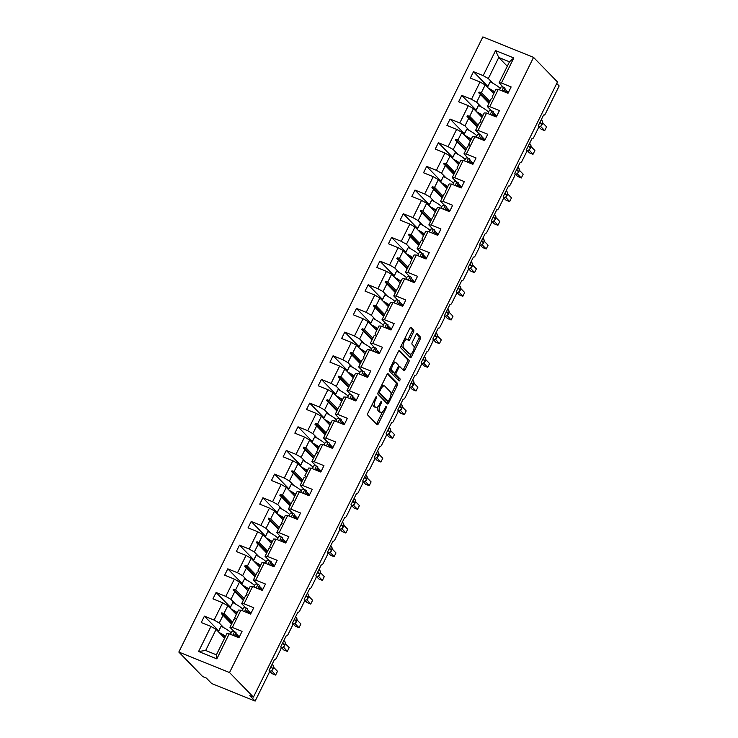 <?xml version="1.0" encoding="UTF-8"?>
<svg xmlns="http://www.w3.org/2000/svg" width="738" height="738" viewBox="0 0 738 738"><rect width="100%" height="100%" fill="white"/><g stroke="black" fill="none" stroke-linecap="round" stroke-linejoin="round"><path stroke-width="1.11" d="M376.648 396.546A1.181 0.489 112 0 0 376.574 396.49A1.181 0.489 112 0 0 375.771 397.21L367.948 413.04A1.688 0.692 112 0 0 367.736 415.06L377.127 424.701A1.688 0.692 112 0 0 377.229 424.774A1.688 0.692 112 0 0 378.382 423.75L386.205 407.929A1.181 0.489 112 0 0 386.352 406.509A1.181 0.489 112 0 0 386.278 406.454A1.181 0.489 112 0 0 385.476 407.173L384.461 409.221A5.387 2.223 112 0 1 380.771 412.505A5.387 2.223 112 0 1 380.439 412.274L379.655 411.472A5.387 2.223 112 0 1 380.338 404.996L381.352 402.948A1.181 0.489 112 0 0 381.5 401.527A1.181 0.489 112 0 0 381.426 401.472A1.181 0.489 112 0 0 380.624 402.192L379.609 404.239A5.387 2.223 112 0 1 375.919 407.524A5.387 2.223 112 0 1 375.587 407.293L374.803 406.49A5.387 2.223 112 0 1 375.485 400.014L376.5 397.966A1.181 0.489 112 0 0 376.648 396.546M413.474 332.137A1.688 0.692 112 0 0 413.686 330.117L411.057 327.414A1.688 0.692 112 0 0 410.946 327.34A1.688 0.692 112 0 0 409.793 328.364L401.112 345.938A1.688 0.692 112 0 0 400.9 347.967L410.291 357.607A1.688 0.692 112 0 0 410.393 357.672A1.688 0.692 112 0 0 411.546 356.648L420.236 339.074A1.688 0.692 112 0 0 420.448 337.054L417.265 333.779A1.688 0.692 112 0 0 417.154 333.714A1.688 0.692 112 0 0 416.001 334.738L412.293 342.257A1.688 0.692 112 0 0 412.072 344.286L413.649 345.901A4.502 1.863 112 0 1 413.252 350.956A4.502 1.863 112 0 1 409.996 354.065A4.502 1.863 112 0 1 409.71 353.871L403.529 347.524A4.502 1.863 112 0 1 403.935 342.469A4.502 1.863 112 0 1 407.191 339.369A4.502 1.863 112 0 1 407.468 339.554L408.501 340.615A1.688 0.692 112 0 0 408.603 340.688A1.688 0.692 112 0 0 409.756 339.664L413.474 332.137L412.025 331.556A1.688 0.692 112 0 0 412.238 329.526L410.337 327.58M229.527 672.549L533.556 57.389L482.864 36.9L178.827 652.06L229.527 672.549L253.448 697.106L249.822 695.639L255.136 701.1L268.789 673.48A2.574 1.061 112 0 0 269.112 670.39L274.518 659.458A2.574 1.061 -68 0 0 274.674 659.569A2.574 1.061 -68 0 0 276.436 658.001L280.486 649.809A2.574 1.061 112 0 0 280.818 646.719L286.215 635.787A2.574 1.061 -68 0 0 286.372 635.898A2.574 1.061 -68 0 0 288.134 634.329L292.183 626.138A2.574 1.061 112 0 0 292.516 623.047L297.912 612.116A2.574 1.061 -68 0 0 298.078 612.226A2.574 1.061 -68 0 0 299.84 610.658L303.89 602.466A2.574 1.061 112 0 0 304.213 599.376L309.776 588.555A2.574 1.061 -68 0 1 309.609 588.444M533.556 57.389L557.476 81.946L253.448 697.106M388.16 373.732A1.688 0.692 112 0 0 388.059 373.659A1.688 0.692 112 0 0 386.906 374.683L378.216 392.256A1.688 0.692 112 0 0 378.004 394.286L387.395 403.926A1.688 0.692 112 0 0 387.496 404A1.688 0.692 112 0 0 388.649 402.976L397.339 385.393A1.688 0.692 112 0 0 397.551 383.373L387.93 373.64M389.664 369.101L398.354 351.528A1.688 0.692 112 0 1 399.507 350.495A1.688 0.692 112 0 1 399.609 350.568L409 360.209A1.688 0.692 112 0 1 408.787 362.238L405.07 369.756A1.688 0.692 112 0 1 403.917 370.78A1.688 0.692 112 0 1 403.806 370.716L400.005 366.804A1.688 0.692 112 0 0 399.895 366.731A1.688 0.692 112 0 0 398.741 367.755L396.278 372.745A1.688 0.692 112 0 0 396.066 374.775L400.024 378.843A1.181 0.489 112 0 1 399.922 380.162A1.181 0.489 112 0 1 399.074 380.974A1.181 0.489 112 0 1 399 380.928L389.452 371.122A1.688 0.692 112 0 1 389.664 369.101M507.292 66.236L498.759 57.472L495.558 50.59L513.814 57.961L501.434 83.007L511.139 86.927L507.993 93.302L498.288 89.372L495.899 89.27L492.089 96.992L492.707 97.628M487.735 86.337L473.482 71.706L470.327 78.08L480.032 82.001L471.49 99.298L476.637 102.241L481.176 106.909M493.713 93.698L485.18 84.944L480.032 82.001M531.886 138.726L532.061 138.79A2.574 1.061 -68 0 0 533.823 137.231L537.873 129.03A2.574 1.061 112 0 0 538.196 125.94L543.602 115.008A2.574 1.061 -68 0 0 543.758 115.119A2.574 1.061 -68 0 0 545.52 113.551L559.173 85.94L556.738 83.44M498.288 89.372L489.737 106.678L499.441 110.599L496.296 116.973L486.591 113.043L484.202 112.942L480.392 120.663L481.01 121.3M476.038 110.008L461.785 95.377L458.63 101.752L468.335 105.672L459.783 122.969L464.931 125.912L469.479 130.58M482.015 117.37L473.482 108.615L468.335 105.672M520.179 162.397L520.364 162.461A2.574 1.061 -68 0 0 522.126 160.902L526.176 152.701A2.574 1.061 112 0 0 526.498 149.611L531.904 138.689A2.574 1.061 -68 0 0 532.061 138.79M486.591 113.043L478.04 130.349L487.744 134.27L484.589 140.644L474.885 136.714L472.505 136.613L468.685 144.334L469.313 144.971M464.34 133.679L450.079 119.049L446.933 125.423L456.637 129.344L448.086 146.641L453.233 149.583L457.781 154.251M470.318 141.041L461.785 132.286L456.637 129.344M508.482 186.068L508.666 186.133A2.574 1.061 -68 0 0 510.419 184.574L514.469 176.373A2.574 1.061 112 0 0 514.801 173.282L520.198 162.36A2.574 1.061 -68 0 0 520.364 162.461M474.885 136.714L466.342 154.021L476.047 157.941L472.892 164.316L463.187 160.395L460.807 160.284L456.988 168.006L457.615 168.642M452.634 157.351L438.381 142.72L435.236 149.094L444.94 153.015L436.389 170.312L441.536 173.255L446.084 177.923M458.621 164.712L450.088 155.958L444.94 153.015M496.785 209.74L496.96 209.813A2.574 1.061 -68 0 0 498.722 208.245L502.772 200.044A2.574 1.061 112 0 0 503.104 196.954L508.5 186.031A2.574 1.061 -68 0 0 508.666 186.133M463.187 160.395L454.636 177.692L464.34 181.613L461.195 187.987L451.49 184.066L449.101 183.956L445.291 191.677L445.909 192.314M440.937 181.022L426.684 166.391L423.529 172.766L433.234 176.686L424.691 193.983L429.839 196.926L434.378 201.594M446.914 188.384L438.39 179.629L433.234 176.686M473.381 257.082L473.565 257.156A2.574 1.061 -68 0 0 475.327 255.588L479.377 247.387A2.574 1.061 112 0 0 479.7 244.296L485.263 233.485A2.574 1.061 -68 0 0 487.025 231.917L491.074 223.715A2.574 1.061 112 0 0 491.407 220.625L496.803 209.703A2.574 1.061 -68 0 0 496.96 209.813M451.49 184.066L442.938 201.363L452.643 205.284L449.497 211.658L439.793 207.738L437.403 207.627L433.593 215.348L434.212 215.985M429.239 204.694L414.987 190.063L411.832 196.437L421.536 200.358L412.985 217.655L418.142 220.597L422.68 225.265M435.217 212.055L426.684 203.301L421.536 200.358M439.793 207.738L431.241 225.035L440.946 228.955L437.791 235.33L428.086 231.409L425.706 231.298L421.896 239.02L422.514 239.656M417.542 228.365L403.28 213.734L400.134 220.108L409.839 224.029L401.287 241.326L406.435 244.269L410.983 248.937M423.52 235.726L414.987 226.972L409.839 224.029M461.684 280.754L461.868 280.827A2.574 1.061 -68 0 0 463.63 279.259L467.68 271.067A2.574 1.061 112 0 0 468.003 267.968L473.399 257.045A2.574 1.061 -68 0 0 473.565 257.156M428.086 231.409L419.544 248.706L429.248 252.627L426.094 259.001L416.389 255.08L414.009 254.97L410.19 262.691L410.817 263.328M405.845 252.045L391.583 237.405L388.437 243.78L398.142 247.7L389.59 264.997L394.738 267.94L399.286 272.608M411.822 259.398L403.289 250.643L398.142 247.7M449.986 304.425L450.162 304.499A2.574 1.061 -68 0 0 451.924 302.931L455.973 294.739A2.574 1.061 112 0 0 456.305 291.639L461.702 280.717A2.574 1.061 -68 0 0 461.868 280.827M416.389 255.08L407.837 272.377L417.542 276.298L414.396 282.672L404.692 278.752L402.311 278.65L398.492 286.362L399.11 286.999M394.138 275.717L379.885 261.077L376.74 267.451L386.444 271.372L377.893 288.669L383.04 291.611L387.588 296.279M400.116 283.069L391.592 274.315L386.444 271.372M438.289 328.096L438.464 328.17A2.574 1.061 -68 0 0 440.226 326.602L444.276 318.41A2.574 1.061 112 0 0 444.608 315.31L450.005 304.388A2.574 1.061 -68 0 0 450.162 304.499M404.692 278.752L396.14 296.049L405.845 299.969L402.699 306.344L392.994 302.423L390.605 302.322L386.795 310.034L387.413 310.67M382.441 299.388L368.188 284.748L365.033 291.123L374.738 295.043L366.196 312.34L371.343 315.283L375.882 319.951M388.419 306.74L379.885 297.986L374.738 295.043M414.885 375.439L415.07 375.513A2.574 1.061 -68 0 0 416.832 373.945L420.881 365.753A2.574 1.061 112 0 0 421.204 362.653L426.767 351.841A2.574 1.061 -68 0 0 428.529 350.273L432.579 342.081A2.574 1.061 112 0 0 432.902 338.982L438.307 328.059A2.574 1.061 -68 0 0 438.464 328.17M392.994 302.423L384.443 319.72L394.147 323.641L391.002 330.015L381.297 326.095L378.908 325.993L375.098 333.705L375.716 334.342M370.744 323.059L356.491 308.419L353.336 314.794L363.041 318.715L354.489 336.011L359.637 338.954L364.185 343.622M376.721 330.412L368.188 321.657L363.041 318.715M381.297 326.095L372.745 343.391L382.45 347.312L379.295 353.686L369.59 349.766L367.21 349.664L363.391 357.376L364.019 358.013M359.046 346.731L344.784 332.091L341.639 338.465L351.343 342.386L342.792 359.683L347.939 362.626L352.487 367.293M365.024 354.083L356.491 345.329L351.343 342.386M403.188 399.11L403.372 399.184A2.574 1.061 -68 0 0 405.134 397.616L409.184 389.424A2.574 1.061 112 0 0 409.507 386.325L414.904 375.402A2.574 1.061 -68 0 0 415.07 375.513M369.59 349.766L361.048 367.063L370.753 370.983L367.598 377.358L357.893 373.437L355.513 373.336L351.694 381.048L352.321 381.684M347.349 370.402L333.087 355.762L329.941 362.137L339.646 366.057L331.094 383.363L336.242 386.297L340.79 390.965M353.327 377.764L344.794 369L339.646 366.057M391.491 422.782L391.666 422.856A2.574 1.061 -68 0 0 393.428 421.287L397.478 413.096A2.574 1.061 112 0 0 397.81 409.996L403.206 399.074A2.574 1.061 -68 0 0 403.372 399.184M357.893 373.437L349.342 390.734L359.046 394.655L355.901 401.029L346.196 397.109L343.807 397.007L339.997 404.719L340.615 405.365M335.642 394.074L321.39 379.433L318.244 385.808L327.949 389.729L319.397 407.035L324.545 409.968L329.083 414.636M341.62 401.435L333.096 392.671L327.949 389.729M379.793 446.453L379.969 446.527A2.574 1.061 -68 0 0 381.731 444.959L385.78 436.767A2.574 1.061 112 0 0 386.112 433.667L391.509 422.745A2.574 1.061 -68 0 0 391.666 422.856M346.196 397.109L337.644 414.405L347.349 418.326L344.203 424.701L334.499 420.78L332.109 420.678L328.299 428.391L328.917 429.036M323.945 417.745L309.692 403.105L306.538 409.479L316.242 413.4L307.7 430.706L312.847 433.64L317.386 438.307M329.923 425.106L321.39 416.343L316.242 413.4M368.087 470.124L368.271 470.198A2.574 1.061 -68 0 0 370.033 468.63L374.083 460.438A2.574 1.061 112 0 0 374.406 457.339L379.812 446.416A2.574 1.061 -68 0 0 379.969 446.527M334.499 420.78L325.947 438.077L335.652 441.997L332.497 448.372L322.792 444.451L320.412 444.35L316.602 452.062L317.22 452.708M312.248 441.416L297.995 426.776L294.84 433.151L304.545 437.071L295.993 454.377L301.141 457.311L305.689 461.979M318.226 448.778L309.692 440.014L304.545 437.071M356.389 493.796L356.574 493.87A2.574 1.061 -68 0 0 358.336 492.301L362.386 484.11A2.574 1.061 112 0 0 362.709 481.01L368.105 470.088A2.574 1.061 -68 0 0 368.271 470.198M322.792 444.451L314.25 461.748L323.954 465.669L320.799 472.043L311.095 468.123L308.715 468.021L304.895 475.733L305.523 476.379M300.55 465.088L286.289 450.448L283.143 456.822L292.848 460.752L284.296 478.049L289.444 480.982L293.992 485.65M306.528 472.449L297.995 463.685L292.848 460.752M344.692 517.467L344.867 517.541A2.574 1.061 -68 0 0 346.629 515.973L350.679 507.781A2.574 1.061 112 0 0 351.011 504.691L356.408 493.759A2.574 1.061 -68 0 0 356.574 493.87M311.095 468.123L302.543 485.42L312.248 489.34L309.102 495.715L299.397 491.794L297.017 491.692L293.198 499.414L293.816 500.05M288.844 488.759L274.591 474.128L271.446 480.493L281.15 484.423L272.599 501.72L277.746 504.663L282.294 509.321M294.822 496.12L286.298 487.357L281.15 484.423M332.995 541.139L333.17 541.212A2.574 1.061 -68 0 0 334.932 539.644L338.982 531.452A2.574 1.061 112 0 0 339.314 528.362L344.711 517.43A2.574 1.061 -68 0 0 344.867 517.541M299.397 491.794L290.846 509.091L300.55 513.021L297.405 519.386L287.7 515.465L285.311 515.364L281.501 523.085L282.119 523.722M277.147 512.43L262.894 497.799L259.739 504.165L269.444 508.095L260.901 525.391L266.049 528.334L270.588 532.993M283.124 519.792L274.591 511.028L269.444 508.095M321.298 564.81L321.473 564.884A2.574 1.061 -68 0 0 323.235 563.315L327.285 555.124A2.574 1.061 112 0 0 327.617 552.033L333.013 541.102A2.574 1.061 -68 0 0 333.17 541.212M287.7 515.465L279.149 532.762L288.853 536.692L285.707 543.057L276.003 539.137L273.614 539.035L269.804 546.757L270.422 547.393M265.449 536.102L251.197 521.471L248.042 527.836L257.746 531.766L249.195 549.063L254.342 552.006L258.89 556.664M271.427 543.463L262.894 534.699L257.746 531.766M309.776 588.555A2.574 1.061 -68 0 0 311.537 586.987L315.587 578.795A2.574 1.061 112 0 0 315.91 575.705L321.316 564.773A2.574 1.061 -68 0 0 321.473 564.884M276.003 539.137L267.451 556.434L277.156 560.363L274.001 566.729L264.296 562.808L261.916 562.707L258.097 570.428L258.724 571.064M253.752 559.773L239.49 545.142L236.344 551.507L246.049 555.437L237.498 572.734L242.645 575.677L247.193 580.336M259.73 567.135L251.197 558.371L246.049 555.437M264.296 562.808L255.754 580.105L265.459 584.035L262.304 590.4L252.599 586.479L250.219 586.378L246.4 594.099L247.027 594.736M242.055 583.444L227.793 568.813L224.647 575.188L234.352 579.109L225.8 596.405L230.948 599.348L235.496 604.007M248.033 590.806L239.499 582.051L234.352 579.109M252.599 586.479L244.047 603.785L253.752 607.706L250.606 614.081L240.902 610.151L238.522 610.049L234.702 617.771L235.321 618.407M230.348 607.116L216.096 592.485L212.95 598.859L222.655 602.78L214.103 620.077L204.398 616.156L201.243 622.531L210.948 626.451L198.577 651.488L205.671 650.482L216.391 654.818L216.824 658.859L198.577 651.488M236.326 614.477L227.802 605.723L222.655 602.78M240.902 610.151L232.35 627.457L242.055 631.377L238.909 637.752L229.204 633.822L226.815 633.721L216.391 654.818M224.629 638.149L216.096 629.394L210.948 626.451M255.136 701.1L211.686 683.536L206.372 678.084L202.747 676.617L178.827 652.06M513.814 57.961L509.478 61.807L498.759 57.472L488.335 78.569L492.883 83.237M488.335 78.569L483.187 75.627L473.482 71.706M501.434 83.007L499.054 82.896L503.168 87.13M508.39 92.49L504.774 88.781M461.785 95.377L471.49 99.298M489.737 106.678L487.357 106.567L491.471 110.801M496.692 116.161L493.076 112.453M450.079 119.049L459.783 122.969M478.04 130.349L475.65 130.239L479.774 134.473M484.995 139.833L481.379 136.124M438.381 142.72L448.086 146.641M466.342 154.021L463.953 153.91L468.076 158.144M473.298 163.504L469.682 159.795M426.684 166.391L436.389 170.312M454.636 177.692L452.256 177.59L456.37 181.816M461.591 187.175L457.984 183.467M414.987 190.063L424.691 193.983M442.938 201.363L440.558 201.262L444.673 205.487M449.894 210.847L446.278 207.138M403.28 213.734L412.985 217.655M431.241 225.035L428.852 224.933L432.975 229.158M438.197 234.518L434.581 230.809M391.583 237.405L401.287 241.326M419.544 248.706L417.154 248.605L421.278 252.83M426.499 258.189L422.883 254.481M379.885 261.077L389.59 264.997M407.837 272.377L405.457 272.276L409.572 276.501M414.793 281.861L411.186 278.152M368.188 284.748L377.893 288.669M396.14 296.049L393.76 295.947L397.874 300.172M403.096 305.532L399.489 301.824M356.491 308.419L366.196 312.34M384.443 319.72L382.063 319.619L386.177 323.844M391.398 329.203L387.782 325.495M344.784 332.091L354.489 336.011M372.745 343.391L370.356 343.29L374.48 347.515M379.701 352.875L376.085 349.166M333.087 355.762L342.792 359.683M361.048 367.063L358.659 366.961L362.782 371.186M368.004 376.546L364.387 372.838M321.39 379.433L331.094 383.363M349.342 390.734L346.961 390.633L351.076 394.858M356.297 400.217L352.69 396.509M309.692 403.105L319.397 407.035M337.644 414.405L335.264 414.304L339.379 418.529M344.6 423.889L340.984 420.18M297.995 426.776L307.7 430.706M325.947 438.077L323.558 437.975L327.681 442.2M332.903 447.56L329.286 443.852M286.289 450.448L295.993 454.377M314.25 461.748L311.86 461.647L315.984 465.872M321.205 471.231L317.589 467.523M274.591 474.128L284.296 478.049M302.543 485.42L300.163 485.318L304.277 489.543M309.499 494.903L305.892 491.194M262.894 497.799L272.599 501.72M290.846 509.091L288.466 508.989L292.58 513.214M297.801 518.574L294.194 514.866M251.197 521.471L260.901 525.391M279.149 532.762L276.768 532.661L280.883 536.886M286.104 542.255L282.488 538.537M239.49 545.142L249.195 549.063M267.451 556.434L265.062 556.332L269.185 560.557M274.407 565.926L270.791 562.208M227.793 568.813L237.498 572.734M255.754 580.105L253.365 580.003L257.488 584.238M262.71 589.597L259.093 585.88M216.096 592.485L225.8 596.405M244.047 603.785L241.667 603.675L245.782 607.909M251.003 613.269L247.396 609.56M495.558 50.59L483.187 75.627M229.204 633.822L216.824 658.859M492.089 96.992L492.735 97.582L491.167 98.855L487.357 106.567M488.98 103.283L480.447 94.519L476.637 102.241M485.18 84.944L481.37 92.656L479.119 92.075L478.741 92.84L480.447 94.519M489.903 101.42L481.37 92.656M480.392 120.663L481.028 121.253L480.659 122.01L479.469 122.526L475.65 130.239M477.283 126.954L468.75 118.191L464.931 125.912M473.482 108.615L469.672 116.327L467.412 115.746L467.043 116.512L468.75 118.191M478.206 125.091L469.672 116.327M468.685 144.334L469.331 144.925L468.962 145.681L467.772 146.198L463.953 153.91M465.577 150.626L457.053 141.862L453.233 149.583M461.785 132.286L457.966 139.999L455.715 139.427L455.346 140.183L457.053 141.862M466.499 148.762L457.966 139.999M456.988 168.006L457.634 168.596L456.066 169.869L452.256 177.59M453.879 174.297L445.346 165.533L441.536 173.255M450.088 155.958L446.269 163.67L444.018 163.098L443.639 163.854L445.346 165.533M454.802 172.434L446.269 163.67M445.291 191.677L445.936 192.267L444.368 193.541L440.558 201.262M442.182 197.969L433.649 189.205L429.839 196.926M438.39 179.629L434.571 187.341L432.32 186.769L431.942 187.526L433.649 189.205M443.104 196.105L434.571 187.341M433.593 215.348L434.239 215.939L432.671 217.212L428.852 224.933M430.485 221.64L421.951 212.876L418.142 220.597M426.684 203.301L422.874 211.013L420.623 210.441L420.245 211.197L421.951 212.876M431.407 219.776L422.874 211.013M421.896 239.02L422.533 239.61L422.164 240.367L420.974 240.883L417.154 248.605M418.787 245.311L410.254 236.547L406.435 244.269M414.987 226.972L411.177 234.684L408.917 234.112L408.548 234.868L410.254 236.547M419.701 243.448L411.177 234.684M410.19 262.691L410.835 263.281L409.267 264.555L405.457 272.276M407.081 268.983L398.557 260.219L394.738 267.94M403.289 250.643L399.47 258.355L397.219 257.783L396.85 258.54L398.557 260.219M408.003 267.119L399.47 258.355M398.492 286.362L399.138 286.953L397.57 288.226L393.76 295.947M395.384 292.654L386.85 283.899L383.04 291.611M391.592 274.315L387.773 282.036L385.522 281.455L385.144 282.211L386.85 283.899M396.306 290.79L387.773 282.036M386.795 310.034L387.441 310.624L385.873 311.897L382.063 319.619M383.686 316.325L375.153 307.571L371.343 315.283M379.885 297.986L376.076 305.707L373.825 305.126L373.446 305.883L375.153 307.571M384.609 314.462L376.076 305.707M375.098 333.705L375.734 334.296L375.365 335.061L374.175 335.569L370.356 343.29M371.989 339.997L363.456 331.242L359.637 338.954M368.188 321.657L364.378 329.379L362.127 328.797L361.749 329.554L363.456 331.242M372.911 338.133L364.378 329.379M363.391 357.376L364.037 357.967L363.668 358.733L362.478 359.24L358.659 366.961M360.282 363.668L351.758 354.913L347.939 362.626M356.491 345.329L352.681 353.05L350.421 352.469L350.052 353.225L351.758 354.913M361.205 361.804L352.681 353.05M351.694 381.048L352.34 381.638L350.771 382.911L346.961 390.633M348.585 387.339L340.052 378.585L336.242 386.297M344.794 369L340.974 376.721L338.724 376.14L338.345 376.897L340.052 378.585M349.508 385.476L340.974 376.721M339.997 404.719L340.642 405.319L339.074 406.583L335.264 414.304M336.888 411.011L328.355 402.256L324.545 409.968M333.096 392.671L329.277 400.393L327.026 399.811L326.648 400.568L328.355 402.256M337.81 409.147L329.277 400.393M328.299 428.391L328.945 428.99L327.377 430.254L323.558 437.975M325.19 434.682L316.657 425.927L312.847 433.64M321.39 416.343L317.58 424.064L315.329 423.483L314.951 424.239L316.657 425.927M326.113 432.819L317.58 424.064M316.602 452.062L317.239 452.662L316.87 453.418L315.679 453.925L311.86 461.647M313.493 458.353L304.96 449.599L301.141 457.311M309.692 440.014L305.883 447.735L303.622 447.154L303.253 447.911L304.96 449.599M314.406 456.49L305.883 447.735M304.895 475.733L305.541 476.333L305.172 477.089L303.982 477.597L300.163 485.318M301.787 482.025L293.263 473.27L289.444 480.982M297.995 463.685L294.176 471.407L291.925 470.826L291.556 471.582L293.263 473.27M302.709 480.161L294.176 471.407M293.198 499.414L293.844 500.004L292.276 501.277L288.466 508.989M290.089 505.696L281.556 496.942L277.746 504.663M286.298 487.357L282.479 495.078L280.228 494.497L279.85 495.253L281.556 496.942M291.012 503.833L282.479 495.078M281.501 523.085L282.147 523.676L280.578 524.949L276.768 532.661M278.392 529.367L269.859 520.613L266.049 528.334M274.591 511.028L270.781 518.749L268.531 518.168L268.152 518.925L269.859 520.613M279.315 527.504L270.781 518.749M269.804 546.757L270.449 547.347L268.881 548.62L265.062 556.332M266.695 553.039L258.162 544.284L254.342 552.006M262.894 534.699L259.084 542.421L256.833 541.84L256.455 542.605L258.162 544.284M267.617 551.175L259.084 542.421M258.097 570.428L258.743 571.018L258.374 571.775L257.184 572.291L253.365 580.003M254.997 576.71L246.464 567.956L242.645 575.677M251.197 558.371L247.387 566.092L245.127 565.511L244.758 566.277L246.464 567.956M255.911 574.847L247.387 566.092M246.4 594.099L247.046 594.69L245.477 595.963L241.667 603.675M243.291 600.381L234.767 591.627L230.948 599.348M239.499 582.051L235.68 589.763L233.429 589.182L233.051 589.948L234.767 591.627M244.213 598.527L235.68 589.763M234.702 617.771L235.348 618.361L233.78 619.634L229.97 627.346L234.084 631.58M239.306 636.94L235.69 633.232M231.594 624.062L223.061 615.298L219.251 623.02L223.798 627.687M227.802 605.723L223.983 613.435L221.732 612.854L221.354 613.619L223.061 615.298M232.516 622.199L223.983 613.435M219.251 623.02L214.103 620.077M232.35 627.457L229.97 627.346M218.651 630.787L204.398 616.156M216.096 629.394L205.671 650.482M509.478 61.807L499.054 82.896M231.944 623.342L221.732 612.854M243.651 599.671L233.429 589.182M255.348 576L245.127 565.511M267.045 552.328L256.833 541.84M278.743 528.657L268.531 518.168M290.44 504.986L280.228 494.497M302.146 481.314L291.925 470.826M313.844 457.643L303.622 447.154M325.541 433.972L315.329 423.483M337.238 410.3L327.026 399.811M348.936 386.629L338.724 376.14M360.642 362.958L350.421 352.469M372.339 339.286L362.127 328.797M384.037 315.615L373.825 305.126M395.734 291.944L385.522 281.455M407.441 268.272L397.219 257.783M419.138 244.601L408.917 234.112M430.835 220.93L420.623 210.441M442.532 197.249L432.32 186.769M454.23 173.578L444.018 163.098M465.936 149.906L455.715 139.427M477.634 126.235L467.412 115.746M489.331 102.564L479.119 92.075M372.893 403.031A5.387 2.223 112 0 0 373.354 405.909L374.803 406.49M375.919 407.524L374.47 406.942A5.387 2.223 112 0 1 374.138 406.712L373.354 405.909M378.059 406.564A5.387 2.223 112 0 0 378.207 410.891L379.655 411.472M380.771 412.505L379.323 411.924A5.387 2.223 112 0 1 378.991 411.693L378.207 410.891M376.389 423.953A1.688 0.692 112 0 0 376.934 423.169L382.469 411.961M390.946 394.821L395.891 384.812A1.688 0.692 112 0 0 396.103 382.782L387.45 373.898M386.657 403.169A1.688 0.692 112 0 0 387.201 402.385L387.773 401.241M379.756 391.371A1.181 0.489 112 0 0 379.609 392.791L387.847 401.251A1.181 0.489 112 0 0 387.92 401.306A1.181 0.489 112 0 0 388.732 400.586L389.802 398.428A5.387 2.223 112 0 0 390.485 391.943L384.849 386.159A5.387 2.223 112 0 0 384.516 385.928A5.387 2.223 112 0 0 380.826 389.212L379.756 391.371L378.843 391.002M386.564 400.734A1.181 0.489 112 0 1 386.472 400.716A1.181 0.489 112 0 1 386.398 400.669L378.216 392.265L379.609 392.791M384.516 385.928L383.068 385.347A5.387 2.223 112 0 0 381.361 385.891M398.898 350.734L407.551 359.627L409 360.209M403.077 369.959A1.688 0.692 112 0 0 403.621 369.175L407.339 361.648A1.688 0.692 112 0 0 407.551 359.627M399.775 366.712L398.557 366.214A1.688 0.692 112 0 0 398.446 366.14A1.688 0.692 112 0 0 398.326 366.122M394.516 373.041A1.688 0.692 112 0 0 394.618 374.184L398.575 378.253L400.024 378.843M398.179 380.079A1.181 0.489 112 0 0 398.575 378.253M396.048 362.745A4.502 1.863 112 0 0 395.771 362.552A4.502 1.863 112 0 0 392.515 365.661A4.502 1.863 112 0 0 392.109 370.716L394.286 372.948A1.688 0.692 112 0 0 394.396 373.022A1.688 0.692 112 0 0 395.55 371.998L398.013 367.007A1.688 0.692 112 0 0 398.225 364.978L396.048 362.745M395.771 362.552L394.323 361.971A4.502 1.863 112 0 0 393.003 362.34M390.254 367.902A4.502 1.863 112 0 0 390.66 370.125L392.109 370.716M393.068 372.459A1.688 0.692 112 0 1 392.948 372.432A1.688 0.692 112 0 1 392.837 372.367L390.66 370.125M407.763 339.858A1.688 0.692 112 0 0 408.308 339.074L412.025 331.556M407.191 339.369L405.743 338.779A4.502 1.863 112 0 0 404.489 339.102M401.666 344.812A4.502 1.863 112 0 0 402.081 346.943L403.529 347.524M409.996 354.065L408.548 353.474A4.502 1.863 112 0 1 408.262 353.29L402.081 346.943M414.064 348.032L418.787 338.493A1.688 0.692 112 0 0 419 336.463L416.546 333.954M409.553 356.851A1.688 0.692 112 0 0 410.097 356.067L411.241 353.742M270.219 671.128L271.289 670.934L272.959 669.172M271.722 670.685L275.625 675.076L271.999 673.61L269.794 671.34M275.625 675.076L277.497 671.285L273.66 667.337M273.18 668.711L273.54 666.11L272.184 664.182M230.468 634.339L231.75 631.728A13.727 2.232 26.3 0 1 234.583 631.682L232.802 635.28M234.583 631.682L236.003 632.604L234.37 635.916M239.121 637.309A11.67 1.9 26.3 0 1 235.035 634.569M231.123 633.01A13.727 2.232 -153.7 0 0 221.114 626.239L218.254 631.599M218.393 631.746L221.114 626.239M225.533 636.322A13.727 2.232 -153.7 0 0 219.048 632.42M225.302 636.793A11.67 1.9 -153.7 0 0 219.85 633.241M242.82 609.339A13.727 2.232 -153.7 0 0 232.811 602.568L229.952 607.928M230.09 608.075L232.811 602.568M237.23 612.651A13.727 2.232 -153.7 0 0 230.745 608.749M236.999 613.121A11.67 1.9 -153.7 0 0 231.547 609.57M254.518 585.668A13.727 2.232 -153.7 0 0 244.509 578.896L241.649 584.256M241.787 584.404L244.509 578.896M248.937 588.979A13.727 2.232 -153.7 0 0 242.442 585.077M248.697 589.45A11.67 1.9 -153.7 0 0 243.245 585.898M281.916 647.457L282.986 647.263L284.656 645.501M283.42 647.014L287.322 651.405L283.706 649.938L281.492 647.669M287.322 651.405L289.195 647.613L285.357 643.665M284.886 645.04L285.237 642.429L283.881 640.51M242.165 610.667L243.457 608.057A13.727 2.232 26.3 0 1 246.28 608.011L244.499 611.608M246.28 608.011L247.7 608.933L246.068 612.245M250.819 613.638A11.67 1.9 26.3 0 1 246.732 610.898M293.613 623.785L294.683 623.592L296.353 621.83M294.988 623.592L299.019 627.734L295.403 626.267L293.189 623.997M299.019 627.734L300.901 623.942L297.054 619.994M296.584 621.368L296.934 618.758L295.578 616.839M294.508 623.647L294.969 623.573L294.508 623.647M253.863 586.996L255.154 584.385A13.727 2.232 26.3 0 1 257.977 584.339L256.206 587.937M257.977 584.339L259.398 585.262L257.765 588.573M262.525 589.966A11.67 1.9 26.3 0 1 258.429 587.227M266.215 561.996A13.727 2.232 -153.7 0 0 256.206 555.225L253.346 560.585M253.485 560.723L256.206 555.225M260.634 565.308A13.727 2.232 -153.7 0 0 254.149 561.406M260.403 565.778A11.67 1.9 -153.7 0 0 254.942 562.227M277.922 538.316A13.727 2.232 -153.7 0 0 267.903 531.554L265.053 536.913M265.191 537.052L267.903 531.554M272.331 541.637A13.727 2.232 -153.7 0 0 265.846 537.725M272.101 542.107A11.67 1.9 -153.7 0 0 266.649 538.555M305.32 600.114L306.307 599.966M306.814 599.671L310.726 604.062L307.1 602.595L304.886 600.326M310.726 604.062L312.598 600.271L308.752 596.322M308.281 597.697L308.632 595.086L307.285 593.168M265.56 563.325L266.852 560.714A13.727 2.232 26.3 0 1 269.674 560.668L267.903 564.266M269.674 560.668L271.104 561.59L269.462 564.902M274.222 566.295A11.67 1.9 26.3 0 1 270.126 563.555M317.017 576.443L318.087 576.249L319.757 574.478M318.392 576.249L322.423 580.391L318.798 578.924L316.593 576.655M322.423 580.391L324.296 576.599L320.458 572.651M319.978 574.026L320.329 571.415L318.982 569.496M277.257 539.653L278.549 537.043A13.727 2.232 26.3 0 1 281.381 536.996L279.601 540.594M281.381 536.996L282.802 537.919L281.16 541.222M285.92 542.624A11.67 1.9 26.3 0 1 281.824 539.884M289.619 514.644A13.727 2.232 -153.7 0 0 279.61 507.882L276.75 513.242M276.888 513.38L279.61 507.882M284.029 517.956A13.727 2.232 -153.7 0 0 277.543 514.054M283.798 518.427A11.67 1.9 -153.7 0 0 278.346 514.875M328.714 552.771L329.785 552.577L331.454 550.806M330.218 552.319L334.12 556.72L330.504 555.253L328.29 552.983M334.12 556.72L335.993 552.928L332.155 548.98M332.035 547.753L331.731 550.253A3.69 3.303 -44.2 0 0 331.261 546.415L330.679 545.825M288.964 515.973L290.246 513.371A13.727 2.232 26.3 0 1 293.078 513.325L291.298 516.923M293.078 513.325L294.499 514.248L292.866 517.55M297.617 518.952A11.67 1.9 26.3 0 1 293.53 516.213M301.316 490.973A13.727 2.232 -153.7 0 0 291.307 484.211L288.447 489.571M288.586 489.709L291.307 484.211M295.726 494.285A13.727 2.232 -153.7 0 0 289.241 490.383M295.495 494.755A11.67 1.9 -153.7 0 0 290.043 491.204M340.412 529.1L341.482 528.906L343.152 527.135M341.915 528.648L345.818 533.048L342.201 531.581L339.987 529.312M345.818 533.048L347.699 529.257L343.853 525.308M343.382 526.683L343.733 524.072L342.377 522.153M300.661 492.301L301.953 489.7A13.727 2.232 26.3 0 1 304.776 489.654L302.995 493.252M304.776 489.654L306.196 490.576L304.563 493.879M309.314 495.281A11.67 1.9 26.3 0 1 305.228 492.541M313.013 467.302A13.727 2.232 -153.7 0 0 303.004 460.54L300.145 465.899M300.283 466.038L303.004 460.54M307.432 470.613A13.727 2.232 -153.7 0 0 300.938 466.711M307.192 471.084A11.67 1.9 -153.7 0 0 301.741 467.532M352.118 505.429L353.188 505.235L354.849 503.464M353.484 505.235L357.524 509.377L353.899 507.91L351.685 505.641M357.524 509.377L359.397 505.585L355.55 501.637M355.079 503.012L355.43 500.401L354.074 498.482M312.358 468.63L313.65 466.029A13.727 2.232 26.3 0 1 316.473 465.982L314.702 469.58M316.473 465.982L317.894 466.905L316.261 470.207M321.021 471.61A11.67 1.9 26.3 0 1 316.925 468.87M324.711 443.63A13.727 2.232 -153.7 0 0 314.702 436.868L311.842 442.228M311.989 442.366L314.702 436.868M319.13 446.942A13.727 2.232 -153.7 0 0 312.644 443.04M318.899 447.412A11.67 1.9 -153.7 0 0 313.438 443.861M363.816 481.757L364.886 481.563L366.546 479.792M365.31 481.305L369.221 485.705L365.596 484.239L363.382 481.969M369.221 485.705L371.094 481.905L367.256 477.966M366.777 479.34L367.127 476.72L365.78 474.811M324.056 444.959L325.347 442.357A13.727 2.232 26.3 0 1 328.179 442.311L326.399 445.909M328.179 442.311L329.6 443.234L327.958 446.536M332.718 447.938A11.67 1.9 26.3 0 1 328.622 445.199M336.417 419.959A13.727 2.232 -153.7 0 0 326.408 413.197L323.548 418.557M323.687 418.695L326.408 413.197M330.827 423.271A13.727 2.232 -153.7 0 0 324.342 419.369M330.596 423.741A11.67 1.9 -153.7 0 0 325.144 420.19M375.513 458.086L376.583 457.892L378.253 456.121M376.887 457.892L380.919 462.034L377.293 460.567L375.089 458.298M380.919 462.034L382.791 458.233L378.954 454.294M378.474 455.669L378.825 453.049L377.478 451.139M335.762 421.287L337.045 418.686A13.727 2.232 26.3 0 1 339.877 418.64L338.096 422.237M339.877 418.64L341.297 419.562L339.664 422.865M344.415 424.267A11.67 1.9 26.3 0 1 340.329 421.527M348.115 396.288A13.727 2.232 -153.7 0 0 338.105 389.526L335.246 394.885M335.384 395.024L338.105 389.526M342.524 399.599A13.727 2.232 -153.7 0 0 336.039 395.697M342.294 400.07A11.67 1.9 -153.7 0 0 336.842 396.518M387.21 434.414L388.28 434.221L389.95 432.45M388.714 433.962L392.616 438.363L389 436.896L386.786 434.627M392.616 438.363L394.489 434.562L390.651 430.623M390.171 431.998L390.531 429.387L389.175 427.468M347.46 397.616L348.751 395.005A13.727 2.232 26.3 0 1 351.574 394.968L349.794 398.566M351.574 394.968L352.995 395.891L351.362 399.193M356.113 400.596A11.67 1.9 26.3 0 1 352.026 397.856M359.812 372.616A13.727 2.232 -153.7 0 0 349.803 365.854L346.943 371.214M347.081 371.352L349.803 365.854M354.231 375.928A13.727 2.232 -153.7 0 0 347.736 372.026M353.991 376.398A11.67 1.9 -153.7 0 0 348.539 372.847M398.907 410.743L399.978 410.549L401.647 408.778M400.411 410.291L404.313 414.691L400.697 413.225L398.483 410.955M404.313 414.691L406.195 410.891L402.348 406.952M401.878 408.326L402.228 405.706L400.872 403.797M399.802 410.605L400.264 410.522L399.802 410.605M359.157 373.945L360.448 371.334A13.727 2.232 26.3 0 1 363.271 371.297L361.5 374.895M363.271 371.297L364.692 372.21L363.059 375.522M367.81 376.924A11.67 1.9 26.3 0 1 363.723 374.184M371.509 348.945A13.727 2.232 -153.7 0 0 361.5 342.183L358.64 347.543M358.779 347.681L361.5 342.183M365.928 352.257A13.727 2.232 -153.7 0 0 359.443 348.354M365.697 352.727A11.67 1.9 -153.7 0 0 360.236 349.175M410.614 387.072L411.684 386.878L413.345 385.107M411.979 386.878L416.02 391.02L412.394 389.553L410.18 387.284M416.02 391.02L417.892 387.219L414.046 383.28M413.575 384.655L413.926 382.035L412.579 380.125M370.854 350.273L372.146 347.663A13.727 2.232 26.3 0 1 374.969 347.626L373.197 351.223M374.969 347.626L376.389 348.539L374.756 351.851M379.516 353.253A11.67 1.9 26.3 0 1 375.421 350.513M383.216 325.274A13.727 2.232 -153.7 0 0 373.197 318.512L370.347 323.871M370.485 324.01L373.197 318.512M377.625 328.585A13.727 2.232 -153.7 0 0 371.14 324.683M377.395 329.056A11.67 1.9 -153.7 0 0 371.943 325.504M422.311 363.4L423.381 363.207L425.051 361.435M423.686 363.207L427.717 367.339L424.092 365.882L421.887 363.613M427.717 367.339L429.59 363.548L425.752 359.609M425.272 360.983L425.623 358.364L424.276 356.445M382.552 326.602L383.843 323.991A13.727 2.232 26.3 0 1 386.675 323.954L384.895 327.552M386.675 323.954L388.096 324.868L386.454 328.179M391.214 329.582A11.67 1.9 26.3 0 1 387.118 326.833M394.913 301.602A13.727 2.232 -153.7 0 0 384.904 294.84L382.044 300.191M382.183 300.338L384.904 294.84M389.323 304.914A13.727 2.232 -153.7 0 0 382.837 301.012M389.092 305.384A11.67 1.9 -153.7 0 0 383.64 301.833M434.009 339.729L435.079 339.535L436.748 337.764M435.512 339.277L439.414 343.668L435.798 342.211L433.584 339.941M439.414 343.668L441.287 339.877L437.45 335.938M436.97 337.312L437.33 334.701L435.974 332.773M394.258 302.931L395.54 300.32A13.727 2.232 26.3 0 1 398.372 300.283L396.592 303.881M398.372 300.283L399.793 301.196L398.16 304.508M402.911 305.91A11.67 1.9 26.3 0 1 398.824 303.161M406.61 277.931A13.727 2.232 -153.7 0 0 396.601 271.169L393.741 276.519M393.88 276.667L396.601 271.169M401.02 281.243A13.727 2.232 -153.7 0 0 394.535 277.34M400.789 281.713A11.67 1.9 -153.7 0 0 395.337 278.161M445.706 316.048L446.776 315.864L448.446 314.093M447.21 315.606L451.112 319.997L447.496 318.539L445.282 316.27M451.112 319.997L452.994 316.205L449.147 312.266M448.676 313.641L449.027 311.03L447.671 309.102M405.955 279.259L407.247 276.649A13.727 2.232 26.3 0 1 410.07 276.612L408.289 280.209M410.07 276.612L411.49 277.525L409.858 280.837M414.608 282.239A11.67 1.9 26.3 0 1 410.522 279.49M418.308 254.259A13.727 2.232 -153.7 0 0 408.298 247.498L405.439 252.848M405.577 252.996L408.298 247.498M412.726 257.571A13.727 2.232 -153.7 0 0 406.232 253.669M412.487 258.042A11.67 1.9 -153.7 0 0 407.035 254.49M457.403 292.377L458.483 292.193L460.143 290.421M458.907 291.934L462.818 296.325L459.193 294.868L456.979 292.589M462.818 296.325L464.691 292.534L460.844 288.595M460.374 289.969L460.724 287.35L459.368 285.431M458.298 292.248L458.759 292.165L458.298 292.248M417.653 255.588L418.944 252.977A13.727 2.232 26.3 0 1 421.767 252.94L419.996 256.529M421.767 252.94L423.188 253.854L421.555 257.165M426.315 258.568A11.67 1.9 26.3 0 1 422.219 255.818M430.005 230.588A13.727 2.232 -153.7 0 0 419.996 223.826L417.136 229.177M417.284 229.324L419.996 223.826M424.424 233.9A13.727 2.232 -153.7 0 0 417.939 229.998M424.193 234.37A11.67 1.9 -153.7 0 0 418.732 230.819M469.11 268.706L470.18 268.521M470.604 268.263L474.516 272.654L470.89 271.197L468.676 268.918M474.516 272.654L476.388 268.863L472.551 264.924M472.071 266.298L472.421 263.678L471.075 261.759M429.35 231.917L430.641 229.306A13.727 2.232 26.3 0 1 433.464 229.269L431.693 232.857M433.464 229.269L434.894 230.182L433.252 233.494M438.012 234.896A11.67 1.9 26.3 0 1 433.916 232.147M441.711 206.917A13.727 2.232 -153.7 0 0 431.693 200.146L428.843 205.505M428.981 205.653L431.693 200.146M436.121 210.229A13.727 2.232 -153.7 0 0 429.636 206.326M435.89 210.699A11.67 1.9 -153.7 0 0 430.439 207.147M480.807 245.034L481.877 244.85L483.547 243.079M482.182 244.841L486.213 248.983L482.587 247.525L480.383 245.247M486.213 248.983L488.086 245.191L484.248 241.243M483.768 242.627L484.119 240.007L482.772 238.088M441.047 208.245L442.339 205.634A13.727 2.232 26.3 0 1 445.171 205.598L443.39 209.186M445.171 205.598L446.591 206.511L444.959 209.823M449.71 211.225A11.67 1.9 26.3 0 1 445.614 208.476M453.409 183.245A13.727 2.232 -153.7 0 0 443.4 176.474L440.54 181.834M440.678 181.982L443.4 176.474M447.818 186.557A13.727 2.232 -153.7 0 0 441.333 182.655M447.588 187.028A11.67 1.9 -153.7 0 0 442.136 183.476M492.504 221.363L493.574 221.179L495.244 219.407M494.008 220.92L497.91 225.311L494.294 223.854L492.08 221.575M497.91 225.311L499.783 221.52L495.945 217.572M495.466 218.946L495.825 216.335L494.469 214.417M452.754 184.574L454.036 181.963A13.727 2.232 26.3 0 1 456.868 181.926L455.088 185.515M456.868 181.926L458.289 182.839L456.656 186.151M461.407 187.553A11.67 1.9 26.3 0 1 457.32 184.804M465.106 159.574A13.727 2.232 -153.7 0 0 455.097 152.803L452.237 158.163M452.376 158.31L455.097 152.803M459.525 162.886A13.727 2.232 -153.7 0 0 453.031 158.984M459.285 163.356A11.67 1.9 -153.7 0 0 453.833 159.805M504.202 197.692L505.272 197.507L506.941 195.736M505.705 197.249L509.607 201.64L505.991 200.183L503.777 197.904M509.607 201.64L511.489 197.849L507.643 193.9M507.172 195.275L507.523 192.664L506.167 190.745M464.451 160.902L465.743 158.292A13.727 2.232 26.3 0 1 468.565 158.255L466.794 161.843M468.565 158.255L469.986 159.168L468.353 162.48M473.104 163.882A11.67 1.9 26.3 0 1 469.017 161.133M476.803 135.903A13.727 2.232 -153.7 0 0 466.794 129.132L463.934 134.491M464.073 134.639L466.794 129.132M471.222 139.214A13.727 2.232 -153.7 0 0 464.737 135.312M470.992 139.685A11.67 1.9 -153.7 0 0 465.53 136.133M515.908 174.02L516.969 173.836L518.639 172.065M517.273 173.827L521.314 177.969L517.689 176.502L515.475 174.233M521.314 177.969L523.187 174.177L519.34 170.229M518.869 171.603L519.22 168.993L517.873 167.074M476.148 137.231L477.44 134.62A13.727 2.232 26.3 0 1 480.263 134.574L478.492 138.172M480.263 134.574L481.683 135.497L480.051 138.809M484.811 140.202A11.67 1.9 26.3 0 1 480.715 137.462M488.51 112.231A13.727 2.232 -153.7 0 0 478.492 105.46L475.632 110.82M475.779 110.968L478.492 105.46M482.92 115.543A13.727 2.232 -153.7 0 0 476.434 111.641M482.689 116.014A11.67 1.9 -153.7 0 0 477.228 112.462M527.605 150.349L528.676 150.165L530.345 148.393M529.1 149.906L533.011 154.297L529.386 152.831L527.172 150.561M533.011 154.297L534.884 150.506L531.046 146.558M530.567 147.932L530.917 145.321L529.57 143.403M487.846 113.56L489.137 110.949A13.727 2.232 26.3 0 1 491.969 110.903L490.189 114.501M491.969 110.903L493.39 111.825L491.748 115.137M496.508 116.53A11.67 1.9 26.3 0 1 492.412 113.79M500.207 88.56A13.727 2.232 -153.7 0 0 490.198 81.789L487.338 87.149M487.477 87.296L490.198 81.789M494.617 91.872A13.727 2.232 -153.7 0 0 488.132 87.97M494.386 92.342A11.67 1.9 -153.7 0 0 488.934 88.791M539.303 126.678L540.373 126.484L542.043 124.722M540.677 126.484L544.709 130.626L541.092 129.159L538.878 126.89M544.709 130.626L546.581 126.835L542.744 122.886M542.624 121.659L542.319 124.159A3.69 3.303 -44.2 0 0 541.849 120.331L541.268 119.731M499.552 89.888L500.834 87.278A13.727 2.232 26.3 0 1 503.667 87.232L501.886 90.829M503.667 87.232L505.087 88.154L503.454 91.466M508.205 92.859A11.67 1.9 26.3 0 1 504.119 90.119M374.572 399.636L375.485 400.014M374.138 406.712L375.587 407.293M380.439 402.57L381.352 402.948M379.415 404.618L380.338 404.996M378.991 411.693L380.439 412.274M385.282 407.551L386.205 407.929M376.934 423.169L378.382 423.75M375.587 397.588L376.5 397.966M396.103 382.782L397.551 383.373M395.891 384.812L397.339 385.393M387.201 402.385L388.649 402.976M386.398 400.669L387.847 401.251M379.904 388.843L380.826 389.212M407.339 361.648L408.787 362.238M403.621 369.175L405.07 369.756M397.828 367.386L398.741 367.755M395.337 372.367L396.278 372.745M394.618 374.184L396.066 374.775M392.837 372.367L394.286 372.948M408.308 339.074L409.756 339.664M408.262 353.29L409.71 353.871M419 336.463L420.448 337.054M418.787 338.493L420.236 339.074M410.097 356.067L411.546 356.648M412.238 329.526L413.686 330.117M269.37 671.303A3.69 3.303 -44.2 0 0 273.014 669.062L273.235 668.61A3.69 3.303 -44.2 0 0 272.765 664.781M270.864 666.857L273.014 669.062L271.086 666.405M224.38 637.89L225.035 636.571M236.086 614.219L236.732 612.9M247.784 590.548L248.438 589.228M281.067 647.632A3.69 3.303 -44.2 0 0 284.711 645.39L284.933 644.938A3.69 3.303 -44.2 0 0 284.462 641.101M282.562 643.185L284.711 645.39L282.783 642.733M294.573 623.656L292.765 623.997A3.69 3.303 -44.2 0 0 296.408 621.719L296.63 621.267A3.69 3.303 -44.2 0 0 296.159 617.429M294.259 619.514L296.408 621.719L294.48 619.062M259.481 566.876L260.136 565.557M271.178 543.205L271.833 541.886M304.471 600.28A3.69 3.303 -44.2 0 0 308.106 598.048L308.05 598.149M305.956 595.843L308.106 598.048L308.336 597.595A3.69 3.303 -44.2 0 0 307.857 593.758M306.381 599.92L308.373 597.679L306.187 595.391M316.168 576.609A3.69 3.303 -44.2 0 0 319.803 574.376L320.034 573.924A3.69 3.303 -44.2 0 0 319.563 570.087M317.654 572.171L319.803 574.376L317.884 571.719M282.875 519.534L283.53 518.214M327.866 552.937A3.69 3.303 -44.2 0 0 331.51 550.705L331.676 550.354M329.36 548.5L331.51 550.705L329.582 548.048M294.582 495.862L295.228 494.543M339.563 529.266A3.69 3.303 -44.2 0 0 343.207 527.033L343.428 526.581A3.69 3.303 -44.2 0 0 342.958 522.744M341.057 524.829L343.207 527.033L341.279 524.377M306.279 472.191L306.934 470.872M351.26 505.595A3.69 3.303 -44.2 0 0 354.904 503.362L355.126 502.91A3.69 3.303 -44.2 0 0 354.655 499.072M352.755 501.157L354.904 503.362L355.126 502.91L352.976 500.696M317.977 448.519L318.631 447.2M362.967 481.923A3.69 3.303 -44.2 0 0 366.601 479.691L366.832 479.239A3.69 3.303 -44.2 0 0 366.352 475.401M364.452 477.486L366.601 479.691L366.832 479.239L364.683 477.025M329.674 424.848L330.329 423.529M374.664 458.252A3.69 3.303 -44.2 0 0 378.299 456.019L378.529 455.567A3.69 3.303 -44.2 0 0 378.059 451.73M376.159 453.815L378.299 456.019L378.529 455.567L376.38 453.353M341.371 401.177L342.026 399.858M386.361 434.581A3.69 3.303 -44.2 0 0 390.005 432.348L390.227 431.887A3.69 3.303 -44.2 0 0 389.756 428.058M387.856 430.143L390.005 432.348L388.077 429.682M353.078 377.505L353.733 376.186M399.867 410.614L398.059 410.946A3.69 3.303 -44.2 0 0 401.703 408.677L401.924 408.215A3.69 3.303 -44.2 0 0 401.454 404.387M399.553 406.472L401.703 408.677L399.775 406.011M364.775 353.834L365.43 352.515M409.765 387.238A3.69 3.303 -44.2 0 0 413.4 385.005L413.631 384.544A3.69 3.303 -44.2 0 0 413.151 380.716M411.25 382.801L413.4 385.005L411.481 382.339M376.472 330.163L377.127 328.844M421.463 363.566A3.69 3.303 -44.2 0 0 425.097 361.334L425.328 360.873A3.69 3.303 -44.2 0 0 424.857 357.044M422.948 359.129L425.097 361.334L423.178 358.668M388.17 306.491L388.825 305.172M433.16 339.895A3.69 3.303 -44.2 0 0 436.804 337.663L437.025 337.201A3.69 3.303 -44.2 0 0 436.555 333.373M434.654 335.449L436.804 337.663L434.876 334.997M399.876 282.82L400.522 281.492M444.857 316.224A3.69 3.303 -44.2 0 0 448.501 313.991L448.722 313.53A3.69 3.303 -44.2 0 0 448.252 309.702M446.352 311.777L448.501 313.991L446.573 311.325M411.573 259.149L412.228 257.82M458.363 292.248L456.554 292.589A3.69 3.303 -44.2 0 0 460.198 290.32L460.42 289.859A3.69 3.303 -44.2 0 0 459.949 286.03M458.049 288.106L460.198 290.32L458.27 287.654M423.271 235.477L423.926 234.149M468.261 268.881A3.69 3.303 -44.2 0 0 471.896 266.649L471.84 266.75M469.746 264.435L471.896 266.649L472.126 266.187A3.69 3.303 -44.2 0 0 471.647 262.359M470.171 268.521L472.163 266.28L469.977 263.983M434.968 211.806L435.623 210.478M479.958 245.21A3.69 3.303 -44.2 0 0 483.593 242.968L483.824 242.516A3.69 3.303 -44.2 0 0 483.353 238.688M481.444 240.763L483.593 242.968L481.674 240.311M446.665 188.135L447.32 186.806M491.656 221.538A3.69 3.303 -44.2 0 0 495.299 219.297L495.521 218.845A3.69 3.303 -44.2 0 0 495.05 215.016M493.15 217.092L495.299 219.297L493.371 216.64M458.372 164.463L459.018 163.135M503.353 197.867A3.69 3.303 -44.2 0 0 506.997 195.625L507.218 195.173A3.69 3.303 -44.2 0 0 506.748 191.345M504.847 193.421L506.997 195.625L505.069 192.969M470.069 140.783L470.724 139.464M515.059 174.196A3.69 3.303 -44.2 0 0 518.694 171.954L518.925 171.502A3.69 3.303 -44.2 0 0 518.445 167.674M516.545 169.749L518.694 171.954L516.775 169.297M481.766 117.111L482.421 115.792M526.757 150.524A3.69 3.303 -44.2 0 0 530.391 148.283L530.622 147.831A3.69 3.303 -44.2 0 0 530.152 144.002M528.242 146.078L530.391 148.283L528.473 145.626M493.464 93.44L494.119 92.121M538.454 126.853A3.69 3.303 -44.2 0 0 542.098 124.611L542.264 124.261M539.948 122.407L542.098 124.611L540.17 121.954M386.472 400.716L387.92 401.306M398.446 366.14L399.895 366.731M392.948 372.432L394.396 373.022M269.37 671.34L271.178 670.999M221.566 635.003L221.861 634.403M233.263 611.332L233.559 610.732M244.961 587.66L245.256 587.061M281.067 647.669L282.986 647.263M256.658 563.989L256.953 563.389M268.364 540.308L268.65 539.718M304.471 600.326L306.279 599.985M316.168 576.655L317.977 576.313M280.062 516.637L280.357 516.046M327.866 552.983L329.674 552.642M332.026 547.744L331.261 546.415M291.759 492.966L292.054 492.375M339.563 529.312L341.371 528.971M303.456 469.294L303.752 468.704M351.26 505.641L353.188 505.235M315.154 445.623L315.449 445.032M362.967 481.969L364.775 481.628M326.86 421.951L327.155 421.361M374.664 458.298L376.472 457.957M338.558 398.28L338.853 397.69M386.361 434.617L388.28 434.221M350.255 374.609L350.55 374.018M361.952 350.937L362.247 350.347M409.756 387.275L411.564 386.943M373.659 327.266L373.945 326.666M421.463 363.603L423.271 363.271M385.356 303.595L385.651 302.995M433.16 339.932L434.968 339.591M397.053 279.923L397.348 279.324M444.857 316.261L446.776 315.864M408.751 256.252L409.046 255.652M420.448 232.581L420.743 231.981M468.261 268.918L470.069 268.577M432.154 208.909L432.45 208.31M479.958 245.247L481.766 244.905M443.852 185.238L444.147 184.638M491.656 221.575L493.464 221.234M455.549 161.567L455.844 160.967M503.353 197.904L505.161 197.563M467.246 137.895L467.541 137.296M515.05 174.233L516.978 173.827M478.944 114.224L479.239 113.624M526.757 150.561L528.565 150.22M490.65 90.553L490.945 89.953M538.454 126.89L540.262 126.549M542.615 121.65L541.849 120.331"/></g></svg>
